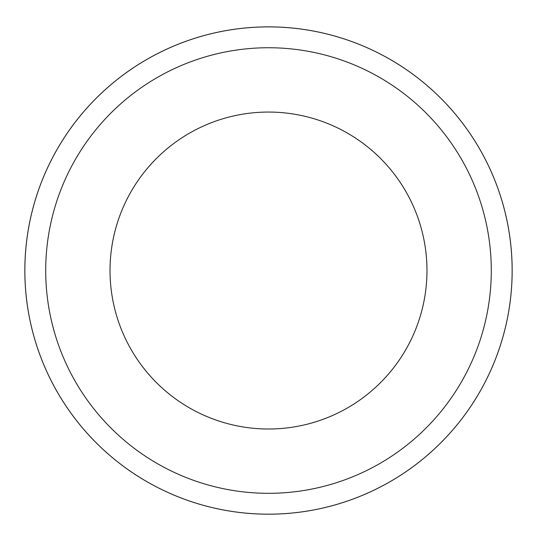 <?xml version="1.0" encoding="UTF-8"?>
<svg xmlns="http://www.w3.org/2000/svg" width="537" height="537" viewBox="0 0 537 537"><rect width="100%" height="100%" fill="white"/><g stroke="black" fill="none" stroke-linecap="round" stroke-linejoin="round"><path stroke-width="0.81" d="M163.49 490.402A243.664 243.664 0 0 1 130.592 69.649A243.664 243.664 0 0 1 511.419 251.531A243.664 243.664 0 0 1 163.49 490.402M163.496 490.388A243.644 243.644 0 0 0 488.355 375.531A243.644 243.644 0 0 0 373.504 50.673A243.644 243.644 0 0 0 48.645 165.53A243.644 243.644 0 0 0 163.496 490.388M364.516 69.495A222.788 222.788 0 0 0 46.39 287.899A222.788 222.788 0 0 0 394.594 454.195A222.788 222.788 0 0 0 364.516 69.495M336.8 127.531A158.475 158.475 0 0 0 110.508 282.885A158.475 158.475 0 0 0 358.192 401.179A158.475 158.475 0 0 0 336.8 127.531"/></g></svg>
